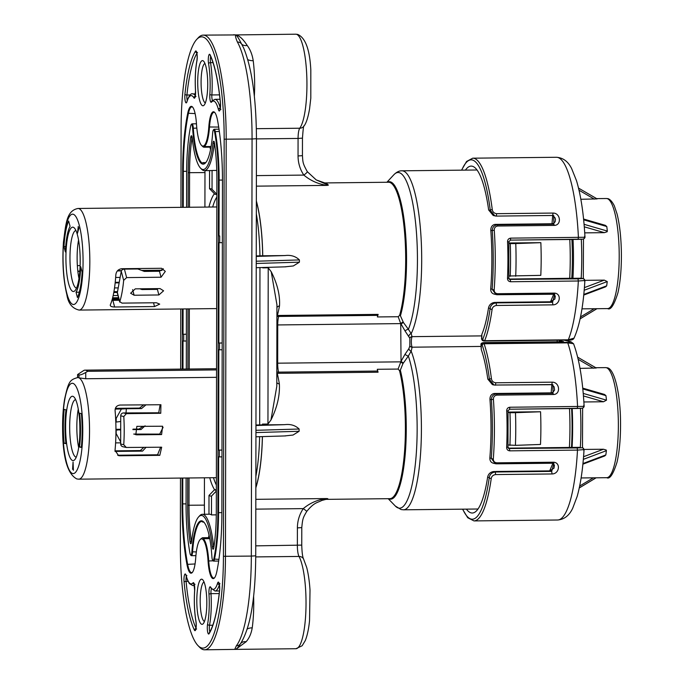 <?xml version="1.0" encoding="UTF-8"?>
<svg xmlns="http://www.w3.org/2000/svg" width="684" height="684" viewBox="0 0 684 684"><rect width="100%" height="100%" fill="white"/><g stroke="black" fill="none" stroke-linecap="round" stroke-linejoin="round"><path stroke-width="1.03" d="M77.489 235.091A32.174 7.131 89.4 0 1 80.054 267.068A32.174 7.131 89.4 0 1 75.009 290.649A32.174 7.131 89.4 0 1 68.614 283.569A32.174 7.131 89.4 0 1 66.553 244.692A32.174 7.131 89.4 0 1 74.334 227.977A32.174 7.131 89.4 0 1 77.489 235.091M75.924 230.508A28.788 6.378 -90.6 0 0 70.255 249.463A28.788 6.378 -90.6 0 0 72.384 280.987A28.788 6.378 -90.6 0 0 76.548 288.075M159.466 271.249L144.333 271.411L137.835 268.974L124.403 269.12L126.643 277.601L161.048 277.225L159.466 271.249L163.288 268.718M126.643 277.601L123.659 280.354L121.265 271.274A2.821 2.069 -14.8 0 1 124.403 269.12M111.945 300.319L112.86 300.336L114.621 306.996L154.533 306.56L159.697 304.123L156.38 302.747L121.974 303.115L119.768 301.618L119.743 302.123L117.392 293.231A2.821 2.069 -14.8 0 1 117.366 292.538L119.768 301.618A50.804 11.26 -90.6 0 0 123.659 280.354M114.621 306.996C111.287 306.919 109.876 306.141 110.389 304.645L110.286 305.492M161.048 277.225L165.314 271.394L161.544 268.282L121.632 268.718C118.17 269.308 116.237 271.36 115.835 274.874A50.804 11.26 89.4 0 1 110.389 304.645M135.278 288.853L130.627 293.231L134.107 295.231L158.876 294.966L163.587 290.803L160.047 288.588L135.278 288.853M112.86 300.336L119.247 300.267M139.852 288.81L141.99 289.546L157.405 289.375L158.876 294.966M77.454 297.6A42.34 9.379 -90.6 0 0 82.131 272.087L80.712 266.709A35.004 7.755 89.4 0 1 76.035 292.23L77.454 297.6M118.854 298.763L112.373 298.84M117.383 292.478L113.783 292.513M216.349 491.044L211.501 496.062A69.152 15.322 89.4 0 1 210.253 495.986A69.152 15.322 89.4 0 1 208.996 495.447L214.511 489.735A63.509 14.073 -90.6 0 0 215.768 490.291A63.509 14.073 -90.6 0 0 216.349 490.377M214.485 142.913A2.821 0.624 -90.6 0 0 214.331 143.743A53.626 11.884 89.4 0 1 204.336 170.632A53.626 11.884 89.4 0 1 203.661 170.547A53.626 11.884 89.4 0 1 201.626 169.256L200.566 168.17A52.497 11.637 -90.6 0 0 213.006 143.195A3.95 0.872 89.4 0 1 213.947 141.314A3.95 0.872 89.4 0 1 214.519 143.144A64.638 14.321 89.4 0 1 216.888 179.704L216.306 512.265A64.638 14.321 89.4 0 1 213.818 547.636A3.95 0.872 89.4 0 1 213.331 549.107A3.95 0.872 89.4 0 1 213.083 549.209A3.95 0.872 89.4 0 1 212.305 546.849A52.497 11.637 -90.6 0 0 201.96 515.522A52.497 11.637 -90.6 0 0 198.676 516.847A52.497 11.637 -90.6 0 0 191.52 541.762A3.95 0.872 89.4 0 1 190.981 543.643A3.95 0.872 89.4 0 1 190.733 543.737A3.95 0.872 89.4 0 1 190.007 541.813A64.638 14.321 89.4 0 1 187.638 505.254L187.681 477.996M198.676 516.847L199.702 515.736A53.626 11.884 89.4 0 1 202.387 514.3A53.626 11.884 89.4 0 1 203.062 514.385A53.626 11.884 89.4 0 1 213.63 546.379A2.821 0.624 -90.6 0 0 213.835 547.499M186.116 478.013L186.074 504.869A71.692 15.886 -90.6 0 0 189.964 553.194A5.079 1.129 -90.6 0 0 190.614 554.998A5.079 1.129 -90.6 0 0 191.888 551.791A47.136 10.448 89.4 0 1 203.746 522.012A47.136 10.448 89.4 0 1 211.895 556.682A5.079 1.129 -90.6 0 0 212.775 560.418A5.079 1.129 -90.6 0 0 213.818 559.033A71.692 15.886 -90.6 0 0 217.871 512.649L218.452 180.089A71.692 15.886 -90.6 0 0 214.562 131.764A5.079 1.129 -90.6 0 0 213.716 129.84A5.079 1.129 -90.6 0 0 213.399 129.969A5.079 1.129 -90.6 0 0 212.638 133.166A47.136 10.448 89.4 0 1 205.525 162.895A47.136 10.448 89.4 0 1 202.575 164.083A47.136 10.448 89.4 0 1 192.632 128.276A5.079 1.129 -90.6 0 0 191.554 124.42A5.079 1.129 -90.6 0 0 191.238 124.548L191.759 123.992A5.643 1.248 89.4 0 1 192.042 123.838A5.643 1.248 89.4 0 1 192.11 123.847A5.643 1.248 89.4 0 1 193.298 128.13A46.572 10.32 -90.6 0 0 202.378 163.202L202.926 162.63A46.008 10.192 -90.6 0 0 203.678 162.937A46.008 10.192 -90.6 0 0 204.251 163.006A46.008 10.192 -90.6 0 0 204.43 162.997L203.875 163.57A46.572 10.32 -90.6 0 0 205.781 162.595M191.238 124.548A5.079 1.129 -90.6 0 0 190.708 125.924A71.692 15.886 -90.6 0 0 186.647 172.308L186.587 207.295M213.399 129.969L213.921 129.413A5.643 1.248 89.4 0 1 214.203 129.259A5.643 1.248 89.4 0 1 214.272 129.267A5.643 1.248 89.4 0 1 215.203 131.405A72.256 16.014 89.4 0 1 219.128 180.114L219.034 235.912L219.709 235.937L219.701 242.7L219.025 242.683L218.846 343.009L219.521 343.035L219.513 349.798L218.837 349.772L218.658 450.106L219.333 450.132L219.325 456.895L218.649 456.869L218.547 512.675A72.256 16.014 89.4 0 1 214.46 559.418A5.643 1.248 89.4 0 1 213.588 561.102A5.643 1.248 89.4 0 1 213.519 561.102A5.643 1.248 89.4 0 1 213.305 560.966L212.775 560.418M205.32 162.989L204.43 162.997M202.644 521.926L201.746 521.37A46.572 10.32 -90.6 0 0 192.563 551.979A5.643 1.248 89.4 0 1 191.426 555.69A5.643 1.248 89.4 0 1 191.358 555.682A5.643 1.248 89.4 0 1 191.144 555.545L190.614 554.998M146.068 404.766L141.52 408.579L139.502 408.083L115.416 408.339M139.502 408.083L143.828 404.783M146.094 447.259L142.537 451.115L140.288 450.568L115.006 450.841M140.288 450.568L143.922 447.285M142.956 426.312L139.134 429.065L133.021 429.133M120.709 429.27L115.955 429.321M77.728 377.568L77.711 377.568A50.804 11.26 89.4 0 1 78.352 377.636A50.804 11.26 89.4 0 1 78.976 377.867A50.804 11.26 89.4 0 1 89.536 431.1A50.804 11.26 89.4 0 1 78.814 479.176L76.839 478.945C67.442 474.089 62.706 457.365 62.612 428.765C62.5 417.864 63.159 408.04 64.578 399.302C68.511 381.612 69.597 379.825 77.711 377.568A50.804 11.26 89.4 0 1 77.728 377.568L77.728 374.627A53.745 11.91 -90.6 0 1 78.352 374.704A53.745 11.91 -90.6 0 1 78.985 374.935C80.276 375.123 82.533 374.31 85.739 372.481L85.731 378.748L78.976 377.867L78.985 374.935M77.583 377.568L77.591 374.558L83.918 370.386A58.149 12.885 89.4 0 1 85.064 370.147A58.149 12.885 89.4 0 1 85.791 370.232A58.149 12.885 89.4 0 1 87.672 371.309L85.739 372.481M141.52 408.579L126.378 408.741A42.34 9.379 -90.6 0 0 126.018 412.922M142.537 451.115L115.032 451.414M145.076 425.807L141.024 429.526L132.876 429.62M65.878 443.215L64.116 443.232L65.938 443.677A35.004 7.755 89.4 0 1 65.989 409.853L64.176 409.417A42.34 9.379 -90.6 0 0 64.116 443.232M182.782 478.048L182.739 503.911A89.194 19.759 -90.6 0 0 187.587 564.035A22.581 5.002 -90.6 0 0 191.323 572.585A22.581 5.002 -90.6 0 0 191.614 572.619A22.581 5.002 -90.6 0 0 192.486 572.26M182.577 207.338L182.645 171.325A89.758 19.887 89.4 0 1 187.724 113.262A23.145 5.13 89.4 0 1 192.469 106.935A23.145 5.13 89.4 0 1 196.47 123.958A29.07 6.438 -90.6 0 0 201.498 145.341A29.07 6.438 -90.6 0 0 208.808 126.976A23.145 5.13 89.4 0 1 214.631 112.356A23.145 5.13 89.4 0 1 217.589 120.564A89.758 19.887 89.4 0 1 222.462 181.072L221.881 513.624A89.758 19.887 89.4 0 1 216.802 571.696A23.145 5.13 89.4 0 1 214.383 577.997A23.145 5.13 89.4 0 1 212.938 578.579A23.145 5.13 89.4 0 1 208.056 561A29.07 6.438 -90.6 0 0 201.917 538.915A29.07 6.438 -90.6 0 0 200.096 539.65L200.617 539.095A29.634 6.566 89.4 0 1 201.72 538.351L202.267 537.778A30.199 6.695 89.4 0 1 202.644 537.727A30.199 6.695 89.4 0 1 203.02 537.778A30.199 6.695 89.4 0 1 203.772 538.146L203.225 538.718A29.634 6.566 89.4 0 1 208.723 560.854A22.581 5.002 -90.6 0 0 213.485 578.006A22.581 5.002 -90.6 0 0 213.767 578.04A22.581 5.002 -90.6 0 0 214.639 577.681M214.896 112.663A22.581 5.002 -90.6 0 0 214.015 112.321A22.581 5.002 -90.6 0 0 209.484 127.164A29.634 6.566 89.4 0 1 203.909 146.59L204.456 147.154A30.199 6.695 89.4 0 1 204.08 147.205A30.199 6.695 89.4 0 1 203.704 147.154A30.199 6.695 89.4 0 1 202.951 146.786L202.404 146.222A29.634 6.566 89.4 0 1 202.028 145.889L201.498 145.341M72.701 460.554A32.174 7.131 89.4 0 1 65.621 426.679A32.174 7.131 89.4 0 1 72.812 396.301A32.174 7.131 89.4 0 1 74.034 397.079A32.174 7.131 89.4 0 1 79.883 428.346A32.174 7.131 89.4 0 1 74.718 459.742A32.174 7.131 89.4 0 1 72.701 460.554M75.633 399.61A28.788 6.378 -90.6 0 0 69.674 427.91A28.788 6.378 -90.6 0 0 76.01 457.134A28.788 6.378 -90.6 0 0 76.257 457.177M200.096 539.65A29.07 6.438 -90.6 0 0 195.718 557.982A23.145 5.13 89.4 0 1 192.221 572.576A23.145 5.13 89.4 0 1 190.776 573.158A23.145 5.13 89.4 0 1 186.937 564.394A89.758 19.887 89.4 0 1 182.064 503.886L182.106 478.056M78.677 447.61A28.788 6.378 89.4 0 1 78.267 409.126M201.771 624.304A22.581 5.002 89.4 0 1 196.804 600.535A22.581 5.002 89.4 0 1 201.848 579.211A22.581 5.002 89.4 0 1 202.712 579.758A22.581 5.002 89.4 0 1 206.816 601.706A22.581 5.002 89.4 0 1 203.182 623.74A22.581 5.002 89.4 0 1 201.771 624.304M204.037 582.024A19.759 4.378 -90.6 0 0 200.181 601.783A19.759 4.378 -90.6 0 0 204.465 621.44M202.678 105.738A22.581 5.002 89.4 0 1 197.71 81.969A22.581 5.002 89.4 0 1 202.755 60.645A22.581 5.002 89.4 0 1 203.61 61.192A22.581 5.002 89.4 0 1 207.722 83.14A22.581 5.002 89.4 0 1 204.088 105.174A22.581 5.002 89.4 0 1 202.678 105.738M204.944 63.458A19.759 4.378 -90.6 0 0 201.087 83.209A19.759 4.378 -90.6 0 0 205.371 102.874M180.482 478.073L180.362 545.764A97.094 21.512 -90.6 0 0 198.035 645.636A97.094 21.512 -90.6 0 0 223.437 556.297L224.164 139.194A97.094 21.512 -90.6 0 0 202.797 36.979A97.094 21.512 -90.6 0 0 196.718 39.424A97.094 21.512 -90.6 0 0 181.089 128.66L180.952 207.355M196.718 39.424L198.266 37.757A98.795 21.888 89.4 0 1 203.208 35.123A98.795 21.888 89.4 0 1 204.448 35.269A98.795 21.888 89.4 0 1 226.19 139.262L225.463 556.374A98.795 21.888 89.4 0 1 204.619 649.8A98.795 21.888 89.4 0 1 203.379 649.655A98.795 21.888 89.4 0 1 199.617 647.269L198.035 645.636M316.222 179.918L328.363 185.142A73.667 16.322 89.4 0 0 325.259 183.047A73.667 16.322 89.4 0 0 324.866 182.97L316.222 179.918L307.27 171.633C302.687 163.185 302.935 162.698 302.439 155.661L298.044 155.952L298.07 138.442L256.457 138.895M378.038 314.383A73.385 16.262 89.4 0 1 377.756 315.367A11.295 2.505 89.4 0 0 377.388 316.948L398.191 316.726L399.601 315.358A73.667 16.322 -90.6 0 0 404.783 234.937A73.667 16.322 -90.6 0 0 389.478 182.346A73.667 16.322 -90.6 0 0 388.555 182.243L324.609 182.936M572.183 408.545A84.679 18.759 -90.6 0 1 572.089 447.413L508.289 448.157M496.08 471.473L549.671 470.891L493.489 471.558L495.284 471.994L495.618 474.568C493.079 474.987 491.625 476.295 491.249 478.501A1.693 0.932 -172 0 1 489.274 477.569C489.812 474.32 491.813 472.456 495.284 471.994L551.706 471.387L553.912 463.333L552.937 463.222L549.688 470.891L554.031 468.147L554.442 465.231L552.911 463.222L553.27 462.213C560.948 462.204 559.597 473.961 552.039 473.961L495.618 474.568M462.735 509.17A95.119 21.076 -90.6 0 0 489.274 477.569L487.641 477.175C488.282 474.029 490.231 472.157 493.489 471.558M487.641 477.175A88.911 19.699 89.4 0 1 473.593 512.795A88.911 19.699 89.4 0 1 471.131 512.889A88.911 19.699 89.4 0 1 466.402 509.135M583.563 456.724L603.45 449.234L606.204 450.021L606.409 450.671L583.341 459.366M596.268 368.009L577.681 357.202L596.268 368.009L580.006 368.385M582.734 388.136L604.468 394.437L605.938 395.634L582.811 388.922M583.238 393.42L606.494 400.166L605.938 395.634M606.494 400.166L603.536 401.756L583.88 401.97M603.45 449.234L584.008 449.439M582.948 463.555L605.836 454.928L606.409 450.671M605.836 454.928L604.707 455.954L582.888 464.179M579.664 486.042L593.327 477.825L581.109 477.954M593.327 477.825L596.115 477.808L579.271 487.94M465.411 170.119A88.911 19.699 89.4 0 1 472.293 166.229A88.911 19.699 89.4 0 1 472.516 166.297A88.911 19.699 89.4 0 1 488.658 209.988L490.291 210.39A1.693 0.769 -7.3 0 1 492.266 209.578C492.651 211.937 494.096 213.305 496.618 213.673L553.04 213.066C560.606 212.938 561.915 225.284 554.237 225.412L497.815 226.019C495.447 226.353 494.258 227.729 494.267 230.157L492.258 230.611C492.377 227.173 494.113 225.25 497.465 224.839L497.815 226.019M554.117 293.103L553.784 294.12L497.362 294.736L496.02 294.582L492.155 289.229A1.693 0.598 4.3 0 0 494.164 289.819C494.147 292.154 495.327 293.453 497.695 293.718L554.117 293.103C561.786 293.103 560.444 304.859 552.886 304.859L496.456 305.466C493.925 305.876 492.471 307.193 492.087 309.399A1.693 0.932 -172 0 1 490.12 308.467C490.659 305.209 492.66 303.354 496.131 302.892L496.456 305.466M508.845 241.862L508.819 278.037L507.502 278.371C507.571 280.406 508.614 281.534 510.632 281.74L510.273 279.576L508.981 278.867M510.709 238.135C508.691 238.391 507.639 239.562 507.562 241.649L508.887 241.811L510.358 240.118L510.709 238.135L584.444 237.28A1.693 1.59 81.5 0 1 583.11 239.143C584.598 238.425 585.213 237.613 584.948 236.707C583.7 214.024 580.887 195.376 576.518 180.747L571.67 168.657C568.139 161.501 563.052 157.713 556.408 157.277L472.738 158.184A96.812 21.452 89.4 0 1 473.952 158.32A96.812 21.452 89.4 0 1 492.266 209.578M584.085 224.318L607.341 231.064L607.135 231.756L604.382 232.654L584.726 232.868M597.141 198.916L578.519 188.1L597.141 198.916L580.853 199.275M583.58 219.025L605.314 225.335L606.785 226.532L583.657 219.821M607.341 231.064L606.785 226.532M584.41 287.622L604.297 280.124L584.854 280.337M604.297 280.124L607.255 281.569L584.187 290.264M583.794 294.453L606.682 285.827L607.255 281.569M606.682 285.827L605.554 286.853L583.734 295.078M580.511 316.94L594.174 308.723L581.956 308.852M594.174 308.723L596.961 308.698L580.117 318.838M488.487 308.065A88.911 19.699 89.4 0 1 481.844 334.348L481.835 339.144L482.801 339.221A95.119 21.076 -90.6 0 0 490.12 308.467L488.487 308.065C489.128 304.927 491.078 303.055 494.335 302.456L496.131 302.892L552.552 302.285L554.758 294.231L497.388 294.727M551.962 223.762L553.886 224.224L553.724 215.597L552.706 215.477L552.005 223.762L494.703 224.42L497.465 224.839L553.886 224.224L554.237 225.412M495.387 224.378L552.005 223.762L553.655 223.335L555.151 221.736L555.485 219.342L554.972 217.751L552.732 215.477L496.285 216.093L494.942 215.93L490.291 210.39A95.119 21.076 -90.6 0 0 461.734 170.154M509.879 279.525L508.785 277.943M553.04 213.066L552.732 215.477L496.31 216.093L493.241 215.52L488.658 209.988M490.804 230.251A88.911 19.699 89.4 0 1 490.702 288.87L492.155 289.229A95.119 21.076 -90.6 0 0 492.258 230.611L490.804 230.251C490.779 227.105 492.078 225.156 494.703 224.42M494.583 294.197C491.958 293.658 490.659 291.888 490.702 288.87M552.886 304.859L552.552 302.285L550.534 301.789L554.878 299.045L555.288 296.129L553.758 294.12L550.534 301.789L494.335 302.456M584.7 236.083L584.444 237.28L584.7 236.083M492.087 309.399A96.812 21.452 89.4 0 1 484.64 340.709L568.31 339.803L574.038 338.135C579.767 325.327 583.384 306.201 584.871 280.773C584.726 279.636 584.221 278.935 583.349 278.662L581.195 278.217L583.315 278.653L583.469 239.058M584.623 281.175L584.367 280.56A1.693 1.59 -98.5 0 0 582.794 278.61L577.98 278.841L578.339 281.004L584.367 280.56L584.623 281.175M496.926 302.371L550.492 301.789M481.553 339.007A11.295 0.624 0.1 0 0 481.835 339.144A1.693 1.65 103.7 0 0 483.084 340.777L481.553 339.007L481.844 334.348M582.862 239.161L510.384 240.118M572.739 278.311A83.833 18.571 -90.6 0 0 572.739 278.26L509.127 279.046M572.782 278.285L572.936 278.311A84.679 18.759 -90.6 0 0 573.03 239.443M572.936 278.311L581.195 278.217A84.679 18.759 -90.6 0 0 581.289 239.297M496.541 463.837L552.92 463.222L496.516 463.837L495.173 463.684L491.309 458.331A1.693 0.598 4.3 0 0 493.318 458.921C493.301 461.255 494.481 462.555 496.849 462.82L553.27 462.213M493.421 399.259L491.411 399.712C491.531 396.275 493.267 394.352 496.618 393.941L496.969 395.121C494.6 395.463 493.412 396.84 493.421 399.259A96.812 21.452 89.4 0 1 493.318 458.921M553.39 394.514L553.04 393.326L551.159 392.873L494.737 393.48L496.618 393.941L553.04 393.326L552.877 384.699L494.096 385.041L551.86 384.579L551.159 392.873L552.809 392.445L554.579 390.051L554.125 386.853L551.868 384.588L552.193 382.168C559.76 382.048 561.068 394.386 553.39 394.514L496.969 395.121M482.109 344.993A1.693 1.65 -76.3 0 1 483.768 343.282A2.821 0.624 89.4 0 1 484.084 343.761A1.693 1.368 161.2 0 0 482.237 345.181L481.271 344.787A11.295 0.624 -179.9 0 1 480.989 344.651L481.262 349.584A88.911 19.699 89.4 0 1 487.812 379.098L492.394 384.622L494.096 385.041L489.445 379.492A1.693 0.769 -7.3 0 1 491.42 378.679C491.805 381.048 493.249 382.407 495.772 382.784L552.193 382.168M582.623 408.16L582.503 447.764C583.375 448.037 583.88 448.747 584.033 449.875C582.922 468.591 580.63 484.118 577.151 496.447L572.713 508.212C569.302 515.514 564.283 519.438 557.657 520.002A96.812 21.452 -90.6 0 0 577.493 450.106L509.785 450.841C507.776 450.636 506.724 449.516 506.656 447.473L507.938 447.045M509.785 450.841L509.426 448.678L507.981 447.139L508.041 410.922L509.512 409.22L509.862 407.236C507.844 407.502 506.793 408.673 506.716 410.759L507.998 410.973M494.737 393.48L493.857 393.522L494.737 393.48M489.958 399.353A88.911 19.699 89.4 0 1 489.855 457.972L491.309 458.331A95.119 21.076 -90.6 0 0 491.411 399.712L489.958 399.353C489.932 396.207 491.232 394.258 493.857 393.522M493.737 463.299C491.112 462.76 489.821 460.99 489.855 457.972M559.281 340.666L563.616 341.726L485.922 342.564A1.693 1.103 87.4 0 1 485.999 342.564A9.593 0.53 0.1 0 0 482.93 343.077L567.438 342.376C571.149 342.197 572.081 341.957 570.225 341.658L564.129 340.162M486.085 342.564L563.616 341.726M564.471 340.162L570.892 341.735L573.551 343.744L567.754 342.855L484.084 343.761A96.812 21.452 89.4 0 1 491.42 378.679M509.862 407.236L583.597 406.39A1.693 1.59 81.5 0 1 582.264 408.245C583.751 407.527 584.367 406.715 584.102 405.809C582.64 379.363 579.117 358.673 573.551 343.744M583.854 405.184L583.597 406.39L583.854 405.184M508.691 448.499L577.134 447.943L577.493 450.106L583.52 449.662L583.777 450.277L583.52 449.662A1.693 1.59 -98.5 0 0 581.947 447.712L582.469 447.755M582.503 447.764L577.134 447.943M509.033 448.636L508.135 447.969M570.892 341.735A2.821 2.745 103.7 0 0 570.225 341.658M582.016 408.262L509.537 409.22M572.089 447.413L580.348 447.327A84.679 18.759 -90.6 0 0 580.442 408.399M515.71 276.259A96.247 21.324 -90.6 0 0 515.77 243.564L540.847 242.666A85.415 18.93 89.4 0 1 540.796 275.361L508.913 275.994M515.77 243.564L510.264 243.624A96.247 21.324 89.4 0 1 510.213 276.319M571.909 239.451A82.14 18.203 89.4 0 1 571.79 278.371M559.281 340.222A8.464 1.872 -90.6 0 0 559.315 341.769M515.42 445.352A96.247 21.324 -90.6 0 0 515.479 412.666L540.557 411.768A85.415 18.93 89.4 0 1 540.497 444.455L515.42 445.352L508.067 444.959M515.479 412.666L509.973 412.726A96.247 21.324 89.4 0 1 509.913 445.412M571.619 408.553A82.14 18.203 89.4 0 1 571.499 447.456M557.204 341.795A5.643 1.248 89.4 0 1 557.152 340.239M508.93 242.991L540.847 242.666M508.947 243.299L510.264 243.624M569.695 278.397A84.961 18.827 -90.6 0 0 569.789 239.477M409.955 337.87A2.821 2.556 -151.3 0 1 412.067 336.784A5.643 1.248 -90.6 0 0 411.332 341.718A5.643 1.248 -90.6 0 0 412.05 347.019L412.127 347.19A2.821 2.522 -25.7 0 1 409.844 345.89A2.821 2.428 156.8 0 0 412.05 347.019M508.084 412.093L540.557 411.768M508.092 412.264L509.973 412.726M569.396 447.49A84.961 18.827 -90.6 0 0 569.498 408.579M480.989 346.437L412.127 347.19L411.169 351.166A2.821 2.334 41.9 0 1 408.878 348.652L409.844 345.95L409.861 338.315L405.056 330.979A2.821 1.103 147.4 0 1 408.399 329.329L411.204 333.595L412.067 336.784M408.895 336.118A2.821 2.445 131.1 0 1 411.204 333.595A84.961 18.827 89.4 0 0 421.224 240.631A84.961 18.827 89.4 0 0 403.004 170.932A84.961 18.827 89.4 0 0 401.935 170.803L477.022 169.991M409.861 338.315L409.998 337.81A2.821 2.633 -147.2 0 1 412.153 336.648L481.553 335.895M388.187 498.687L395.352 506.066L401.081 509.537L403.483 509.811A84.961 18.827 89.4 0 0 420.985 446.635A84.961 18.827 89.4 0 0 411.169 351.166L408.348 356.048A2.821 0.855 31.5 0 1 405.013 354.286L408.878 348.652M405.056 330.979L401.098 324.079A2.821 0.522 140.9 0 1 403.423 322.506L408.399 329.329A83.311 18.459 -90.6 0 0 416.804 237.827A83.311 18.459 -90.6 0 0 399.105 172.625A83.311 18.459 -90.6 0 0 393.89 174.719L386.887 182.26M395.352 506.066A83.311 18.459 -90.6 0 0 398.524 508.075A83.311 18.459 -90.6 0 0 416.428 451.585A83.311 18.459 -90.6 0 0 408.348 356.048L403.355 363.084L401.038 361.366L405.013 354.286M399.601 315.358A2.821 2.223 -163.7 0 1 400.422 315.794L403.423 322.506M262.442 424.097L262.442 424.892A73.667 16.322 -90.6 0 0 262.442 424.097L267.948 424.037L270.975 419.976C277.174 407.467 279.97 395.463 279.371 383.972A73.667 16.322 -90.6 0 0 277.242 373.327L377.953 372.216A73.385 16.262 89.4 0 0 377.662 371.053A11.295 2.505 89.4 0 1 377.294 369.292L398.097 369.069L401.038 361.366L400.721 323.609A2.821 0.522 141 0 1 403.047 322.044M278.961 315.452A73.385 16.262 89.4 0 1 278.679 316.444A11.295 2.505 -90.6 0 0 277.738 324.943L400.721 323.609L398.191 316.726M403.355 363.084L402.97 363.555L400.653 361.845L276.84 363.195M402.97 363.555L400.328 370.198A74.214 16.442 89.4 0 1 405.073 455.895A74.214 16.442 89.4 0 1 388.615 498.679M377.388 316.948A73.667 16.322 -90.6 0 0 378.141 314.383L277.345 315.469A73.667 16.322 89.4 0 0 279.508 305.876A5.643 3.642 10.5 0 0 276.934 307.526M276.943 304.808L271.232 271.753C277.388 283.946 280.149 295.317 279.508 305.876M270.975 419.976L276.798 386.263L276.943 304.397M271.232 271.753L268.222 267.803L262.716 267.863A73.667 16.322 -90.6 0 0 262.724 267.504M279.371 383.972A5.643 3.155 -9.4 0 1 276.806 382.595M377.953 372.216L277.242 373.327M377.294 369.292A73.667 16.322 89.4 0 1 378.047 372.241M398.097 369.069L399.507 370.608A73.667 16.322 89.4 0 1 404.552 451.568A73.667 16.322 89.4 0 1 389.854 498.67L325.909 499.363M256.372 186.151L327.037 185.39C318.308 184.124 310.579 180.696 303.841 175.095A5.643 0.966 -34.1 0 0 307.27 171.633M256.346 201.327A73.385 16.262 -90.6 0 1 262.69 255.782L256.252 255.91M262.69 255.782L262.75 255.799A73.667 16.322 -90.6 0 0 256.346 200.976M259.963 267.589L259.689 424.926L284.681 424.661C290.529 423.918 295.343 425.371 299.122 429.022L299.113 431.279L293.026 435.05L284.664 435.93M255.85 487.82A73.667 16.322 -90.6 0 0 262.425 436.606M255.85 487.461A73.385 16.262 -90.6 0 0 262.365 436.606M255.722 556.913L299.011 556.443A5.643 5.079 -28.5 0 1 303.551 558.965L306.714 567.515C308.33 573.79 309.433 581.332 310.014 590.138L309.536 620.798C308.681 629.109 307.253 635.718 305.261 640.617L302.148 645.747L295.907 648.731A47.983 10.628 -90.6 0 0 305.91 610.085A47.983 10.628 -90.6 0 0 299.011 556.443A11.295 2.505 89.4 0 1 297.36 545.404L297.395 527.894C297.446 520.909 299.404 514.488 303.26 508.622C310.014 502.979 317.761 499.619 326.49 498.559L255.825 499.329M327.037 185.39L328.363 185.142M256.389 175.608L303.841 175.095C300.019 169.367 298.087 162.98 298.044 155.952M262.75 255.799L284.98 255.559C290.82 254.816 295.633 256.269 299.412 259.929L256.243 261.22M284.963 266.837L293.325 265.956L299.412 262.177L299.412 259.929M255.807 509.135L303.26 508.622A5.643 0.453 33.8 0 1 306.706 511.461L306.706 511.461C314.315 502.176 317.077 502.928 321.856 500.431L326.165 499.32A73.667 16.322 -90.6 0 0 327.816 498.679L321.856 500.431M326.49 498.559L327.816 498.679M247.36 628.964A8.464 4.583 -172.2 0 1 252.225 627.844C251.276 633.512 249.258 638.129 246.154 641.712L235.732 649.381L204.619 649.8M302.439 155.661L302.465 138.142L298.07 138.442A11.295 2.505 89.4 0 1 299.763 128.224A47.983 10.628 -90.6 0 0 306.8 76.642A47.983 10.628 -90.6 0 0 296.377 34.268A47.983 10.628 -90.6 0 0 295.77 34.2L235.826 34.927C239.34 35.611 243.128 39.125 247.198 45.46C250.267 49.539 252.268 54.617 253.217 60.705A8.464 3.779 -7.1 0 1 247.796 59.593M259.689 424.926A8.464 0.47 0.1 0 0 255.953 425.021M236.356 645.799A98.795 21.888 -90.6 0 0 251.336 556.092L255.731 555.801C255.44 598.774 250.335 628.117 240.426 643.815A5.643 5.301 37.7 0 0 240.426 643.815A5.643 5.301 37.7 0 0 240.469 643.755C237.81 647.979 235.903 649.834 234.757 649.313L236.356 645.799A5.643 5.301 37.7 0 0 240.417 643.824L240.503 643.712A8.464 6.336 -142.8 0 1 246.154 641.712M247.198 45.46A8.464 5.805 -33.3 0 1 241.52 43.913C238.87 38.62 236.972 35.619 235.826 34.927L235.595 34.85M243.632 47.914L241.52 43.913A5.643 5.096 150.8 0 0 237.408 42.032C235.638 37.894 235.108 35.525 235.826 34.927L203.208 35.123M73.094 466.223L73.008 463.393L73.094 466.223M180.773 308.971L180.67 369.112M182.295 369.095L182.406 308.954M183.081 308.946L183.038 334.254L183.714 334.279L183.697 341.042L183.021 341.017L182.97 369.086M192.734 107.243A22.581 5.002 -90.6 0 0 191.853 106.901A22.581 5.002 -90.6 0 0 188.374 113.647A89.194 19.759 -90.6 0 0 183.321 171.351L183.252 207.329M73.41 470.19L73.145 466.958L72.581 469.344L73.06 462.025L73.41 470.284M81.396 413.623L79.583 413.179A35.004 7.755 89.4 0 1 79.524 447.003L81.336 447.439A42.34 9.379 -90.6 0 0 81.396 413.623M81.379 446.977L79.524 447.003M186.364 334.211L183.038 334.254M186.364 334.245L183.714 334.279M186.356 341.008L183.697 341.042M211.005 147.077L204.456 147.154M211.108 146.513L203.909 146.59M209.749 538.65L203.225 538.718M209.646 538.086L203.772 538.146M116.058 422.071L120.717 421.481M115.211 409.075L121.384 409.006L116.203 418.369L116.195 422.096A4.232 4.121 103.7 0 0 115.81 422.302M121.384 409.006L126.378 408.741M120.7 429.937L116.041 429.817M117.486 430.099L115.955 429.723A4.232 4.121 103.7 0 0 116.177 429.851L116.169 433.588L120.683 441.941M120.683 442.839L115.605 442.89M133.705 434.066L159.705 434.101L163.091 427.363M119.905 455.775L159.808 455.339L161.68 447.208L126.292 447.473L122.761 446.695A2.821 2.745 -76.3 0 1 120.683 443.984L120.726 415.804A2.821 2.745 -76.3 0 1 123.488 412.948L126.352 413.649L160.749 413.281L160.92 404.731L119.991 405.048C116.613 405.544 114.98 407.493 115.1 410.896A50.804 11.26 89.4 0 1 115.032 450.346L118.597 455.629L119.905 455.775L117.657 455.228L157.568 454.792L160.646 447.114M123.488 412.948L158.731 412.785L160.116 404.817M120.683 443.984L123.744 444.728L126.292 447.473M123.744 444.728A50.804 11.26 -90.6 0 0 123.795 416.547L120.726 415.804M126.352 413.649L123.795 416.547M136.826 434.827L161.595 434.562L162.612 426.226L136.843 426.371L135.825 434.716L136.826 434.827L134.902 434.357M85.731 378.748L216.546 377.329M87.672 371.309L216.554 369.916M219.709 235.937L219.034 235.912M222.351 242.675L219.701 242.7M222.18 342.975L218.846 343.009M222.18 343.009L219.521 343.035M222.172 349.772L219.513 349.798M221.992 450.072L218.658 450.106M221.992 450.098L219.333 450.132M221.984 456.869L219.325 456.895M204.012 522.302A46.572 10.32 -90.6 0 0 203.251 521.738L203.798 522.302A46.008 10.192 -90.6 0 0 202.473 521.926A46.008 10.192 -90.6 0 0 202.302 521.935M205.781 162.604L202.926 162.63M188.151 207.278L188.211 172.693A64.638 14.321 89.4 0 1 190.708 137.322A3.95 0.872 89.4 0 1 191.588 135.842A3.95 0.872 89.4 0 1 192.221 138.108A52.497 11.637 -90.6 0 0 200.566 168.17M192.136 137.45A2.821 0.624 -90.6 0 0 192.016 137.988A63.509 14.073 -90.6 0 0 189.571 172.744L189.511 207.261M189.032 477.979L188.989 505.296A63.509 14.073 -90.6 0 0 191.315 541.224A2.821 0.624 -90.6 0 0 191.486 542.027M186.416 308.911L186.304 369.052M216.298 514.855L211.467 514.907A53.626 11.884 -90.6 0 0 209.543 514.223L202.387 514.3M211.467 514.907L211.501 496.062M208.996 495.447L208.971 514.231M214.605 489.735A66.331 14.697 89.4 0 1 209.732 477.757M213.485 477.714A63.509 14.073 -90.6 0 0 216.358 485.033M214.511 489.735L216.349 489.71M209.569 170.572L209.535 188.716A69.152 15.322 89.4 0 1 212.04 189.331L212.074 170.478A53.626 11.884 89.4 0 1 211.493 170.555L204.336 170.632M216.76 170.427L212.074 170.478M187.869 369.035L187.98 308.894M204.533 514.283A63.509 14.073 89.4 0 1 204.396 505.134L204.448 477.808M189.331 308.877L189.22 369.018M204.918 207.09L204.978 172.573A63.509 14.073 89.4 0 1 204.986 170.624M208.928 207.047A66.331 14.697 89.4 0 1 214.434 193.709M216.862 197.095A63.509 14.073 -90.6 0 0 212.681 207.004M215.939 194.307L215.032 194.316L209.535 188.716M216.862 194.564A63.509 14.073 -90.6 0 0 215.486 194.273A63.509 14.073 -90.6 0 0 215.032 194.316M212.04 189.331L216.862 194.247M70.067 226.43L68.648 221.06A42.34 9.379 -90.6 0 0 63.971 246.573L65.399 251.951A35.004 7.755 89.4 0 1 70.067 226.43M78.275 226.43L78.01 229.003L78.284 229.61L78.848 228.336L77.48 233.287L78.275 226.43M78.865 227.806L78.848 228.336M119.144 282.86L115.16 282.902M161.843 270.445L142.315 270.659M121.376 270.881L117.392 270.932M79.789 271.334L77.848 271.36M65.698 246.556L63.971 246.573M78.976 278.508A28.788 6.378 89.4 0 1 78.557 240.024M117.366 292.538L121.265 271.274M79.301 292.196L76.035 292.23M162.159 270.197L141.665 270.419M121.504 270.633L117.605 270.676M79.814 271.086L77.822 271.103M80.114 265.58L77.36 265.606M119.247 282.278L115.22 282.321M120.136 277.422L115.656 277.465M117.537 291.623L113.937 291.658M118.221 287.896L114.527 287.93M118.58 297.728L112.646 297.796M117.99 295.505L113.168 295.556M119.187 300.028L112.014 300.114M119.05 299.515L112.159 299.592M77.942 229.679L77.634 232.09L77.942 229.679L78.523 229.67M78.489 229.781L78.044 229.79M79.284 225.301A45.161 10.003 -90.6 0 0 65.211 229.636A45.161 10.003 -90.6 0 0 66.827 293.359A45.161 10.003 -90.6 0 0 80.9 289.024A45.161 10.003 -90.6 0 0 79.284 225.301M216.845 206.961L78.01 208.466A50.804 11.26 89.4 0 1 85.568 220.992A50.804 11.26 89.4 0 1 89.288 277.054A50.804 11.26 89.4 0 1 79.105 310.074L216.666 308.587M72.675 473.525A45.161 10.003 -90.6 0 0 82.773 430.877A45.161 10.003 -90.6 0 0 72.837 383.331A45.161 10.003 -90.6 0 0 62.74 425.978A45.161 10.003 -90.6 0 0 72.675 473.525M195.564 91.075L195.547 90.904A5.925 1.317 89.4 0 1 194.273 98.188A5.925 1.317 89.4 0 1 193.88 97.812A33.875 7.507 -90.6 0 0 186.937 101.805A5.925 1.317 89.4 0 1 186.125 102.882A5.925 1.317 89.4 0 1 184.936 94.272A1.693 0.752 5.8 0 0 186.929 95.025A4.232 0.941 -90.6 0 0 187.271 100.368M195.214 96.264A1.693 1.539 149.2 0 0 193.88 97.812M208.569 63.638A5.925 1.317 89.4 0 1 208.552 56.396A5.925 1.317 89.4 0 1 210.108 54.831A87.501 19.391 89.4 0 1 220.445 102.959A5.925 1.317 89.4 0 1 219.222 110.979A5.925 1.317 89.4 0 1 218.41 109.5A33.875 7.507 -90.6 0 0 211.493 102.121A5.925 1.317 89.4 0 1 211.091 102.301A5.925 1.317 89.4 0 1 209.843 94.401A33.593 7.438 -90.6 0 0 208.569 63.638A1.693 0.958 -9.6 0 1 210.51 62.637A35.286 7.815 89.4 0 1 211.86 94.948A4.232 0.941 -90.6 0 0 212.485 100.36M220.026 99.274L214.973 99.325A35.568 7.883 89.4 0 1 220.299 108.217A4.232 0.941 -90.6 0 0 220.308 108.26M220.316 108.217L220.299 108.217A1.693 1.24 165.3 0 0 218.41 109.5M219.521 94.871L211.86 94.948A1.693 0.556 -176.1 0 1 209.843 94.401M196.034 621.807A1.693 0.958 -9.6 0 1 195.94 621.576A1.693 0.958 -9.6 0 1 195.957 621.311A5.925 1.317 89.4 0 1 196.111 627.613A5.925 1.317 89.4 0 1 194.914 630.682A5.925 1.317 89.4 0 1 194.418 630.126A87.501 19.391 89.4 0 1 184.082 581.999A5.925 1.317 89.4 0 1 184.492 575.022A5.925 1.317 89.4 0 1 186.116 575.449A33.875 7.507 -90.6 0 0 190.759 583.871A33.875 7.507 -90.6 0 0 193.033 582.836A1.693 1.599 40.2 0 0 194.205 584.358M195.889 628.605A1.693 1.488 154.4 0 0 194.418 630.126M186.116 575.449A1.693 1.24 165.3 0 0 186.125 575.86L185.894 575.201L186.894 575.646M217.589 583.153A5.925 1.317 89.4 0 1 219.205 583.512A5.925 1.317 89.4 0 1 219.59 590.685A1.693 0.752 -174.2 0 1 219.555 590.489C217.324 611.137 213.912 625.236 209.313 632.794A1.693 1.565 32.2 0 0 209.09 633.709A5.925 1.317 89.4 0 1 208.594 634.025A5.925 1.317 89.4 0 1 207.414 630.383A5.925 1.317 89.4 0 1 207.585 624.159A33.593 7.438 -90.6 0 0 208.971 594.054A5.925 1.317 89.4 0 1 209.33 588.231A5.925 1.317 89.4 0 1 210.646 587.146A33.875 7.507 -90.6 0 0 212.921 589.283A33.875 7.507 -90.6 0 0 217.589 583.153A1.693 1.351 16.9 0 0 219.35 584.512M219.222 593.558L210.988 593.644A35.286 7.815 89.4 0 1 209.526 625.27A4.232 0.941 -90.6 0 0 209.868 631.862M212.784 625.236L209.526 625.27A1.693 1.103 -169.4 0 1 207.585 624.159M210.646 587.146A1.693 1.539 149.2 0 0 210.843 587.992L215.015 591.01A35.568 7.883 89.4 0 0 219.393 584.752M387.315 182.252A74.214 16.442 89.4 0 1 390.231 181.799A74.214 16.442 89.4 0 1 405.646 234.774A74.214 16.442 89.4 0 1 400.422 315.794M606.751 477.689A55.045 12.192 -90.6 0 0 618.362 424.08A55.045 12.192 -90.6 0 0 606.246 367.693A55.045 12.192 -90.6 0 0 605.554 367.616L606.913 367.77C614.206 367.787 620.439 393.112 620.55 422.849C620.636 438.307 619.473 451.389 617.045 462.085C613.215 474.277 609.786 479.475 606.751 477.689L596.055 477.808L579.271 487.906M510.358 240.118L578.066 239.391L578.416 237.399A96.812 21.452 -90.6 0 0 557.622 157.414A96.812 21.452 -90.6 0 0 556.408 157.277M494.267 230.157A96.812 21.452 89.4 0 1 494.164 289.819M484.392 341.025L567.994 340.119A2.821 0.624 -90.6 0 0 568.028 340.119A2.821 0.624 -90.6 0 0 568.31 339.803A96.812 21.452 -90.6 0 0 578.339 281.004L510.632 281.74M507.502 278.371A96.812 21.452 -90.6 0 0 507.562 241.649M606.4 198.514L607.76 198.668C607.007 198.548 610.479 198.078 614.317 205.807L617.053 213.955C619.704 224.617 621.149 237.673 621.388 253.131C621.517 268.675 620.371 281.859 617.96 292.701C614.095 305.124 610.641 310.416 607.597 308.587A55.045 12.192 -90.6 0 0 619.208 254.978A55.045 12.192 -90.6 0 0 607.093 198.591A55.045 12.192 -90.6 0 0 606.4 198.514L596.628 198.617M607.597 308.587L596.901 308.706L580.117 318.804M594.362 199.13L579.023 190.22M604.382 232.654L584.29 226.823M482.801 339.221A1.693 1.462 22.4 0 0 484.64 340.709A2.821 0.624 89.4 0 1 484.358 341.025A2.821 0.624 89.4 0 1 484.323 341.025A1.693 1.65 103.7 0 1 483.921 340.983L568.028 340.119C571.431 340.324 573.431 339.657 574.038 338.135L574.038 338.135M494.079 294.103L497.362 294.736L497.695 293.718M496.31 216.093L496.618 213.673M482.673 339.349A1.693 1.65 103.7 0 0 483.921 340.983L483.084 340.777M509.537 279.397L577.98 278.841M593.515 368.24L578.177 359.322M603.536 401.756L583.443 395.933M491.249 478.501A96.812 21.452 89.4 0 1 473.986 520.909L467.736 517.745L462.538 509.17M549.645 470.891L551.706 471.387L552.039 473.961M493.241 463.213L496.516 463.837L496.849 462.82M495.464 385.195L495.772 382.784M487.812 379.098L489.445 379.492A95.119 21.076 -90.6 0 0 482.237 345.181M506.656 447.473A96.812 21.452 -90.6 0 0 506.716 410.759M481.262 349.584L481.271 344.787A1.693 1.65 -76.3 0 1 482.93 343.077M509.512 409.22L577.219 408.493L577.57 406.51A96.812 21.452 -90.6 0 0 567.754 342.855A2.821 0.624 -90.6 0 0 567.438 342.376M276.9 324.951L277.738 324.943L277.678 363.178A11.295 2.505 -90.6 0 0 278.576 372.13A5.643 4.053 -14.2 0 1 276.823 371.916M276.917 316.709A5.643 4.455 16.3 0 1 278.679 316.444L377.756 315.367M377.662 371.053L278.576 372.13A73.385 16.262 89.4 0 1 278.867 373.284M267.948 424.037L268.222 267.803M400.328 370.198A2.821 2.026 -14.2 0 1 399.507 370.608M256.32 213.878A73.385 16.262 89.4 0 1 259.937 255.816M259.612 436.691A73.385 16.262 89.4 0 1 255.867 476.329M256.355 128.686L299.763 128.224A5.643 5.284 36.7 0 0 303.884 126.172C305.124 124.633 307.484 120.897 309.57 108.876L310.81 98.128L310.818 70.033C309.792 49.641 305.423 37.765 297.711 34.422L295.77 34.2M255.748 545.858L301.755 545.114C301.969 552.407 302.567 557.024 303.551 558.965M297.395 527.894L301.789 527.595C302.627 518.489 303.072 517.728 306.706 511.461M253.61 595.995A47.983 10.628 89.4 0 1 252.225 627.844M253.217 60.705A47.983 10.628 89.4 0 1 254.345 96.213M256.252 256.423L284.98 255.559M256.235 263.468L299.412 262.177M255.953 425.516L284.681 424.661M299.122 429.022L255.944 430.313M255.944 432.57L299.113 431.279M255.731 555.801L256.457 138.69L252.063 138.989A98.795 21.888 -90.6 0 0 237.408 42.032M223.437 556.297L251.336 556.092L252.063 138.989L224.164 139.194M211.433 588.881A4.232 0.941 -90.6 0 0 210.988 593.644L208.971 594.054M194.35 584.923A35.568 7.883 89.4 0 1 192.854 585.589L194.461 585.572M188.032 581.357L186.082 581.383A85.808 19.015 -90.6 0 0 195.983 628.083M186.322 576.578A4.232 0.941 -90.6 0 0 186.082 581.383A1.693 0.581 174.6 0 0 184.082 581.999M213.006 62.612L210.51 62.637A4.232 0.941 -90.6 0 1 210.715 56.592M190.263 94.99L186.929 95.025A85.808 19.015 -90.6 0 1 196.881 53.386M195.521 93.879L192.82 93.905A35.568 7.883 89.4 0 1 195.325 95.7M219.59 590.685A87.501 19.391 89.4 0 1 209.09 633.709M220 583.743L218.991 583.298C219.555 584.606 219.744 587.009 219.555 590.489A1.693 0.752 -174.2 0 1 219.624 590.318M193.033 582.836A5.925 1.317 89.4 0 1 194.35 584.572A5.925 1.317 89.4 0 1 194.675 590.557A33.593 7.438 -90.6 0 0 195.957 621.311M194.675 590.557A1.693 0.556 -176.1 0 1 194.641 590.42C193.957 601.51 194.384 611.898 195.94 621.576C196.317 625.261 196.214 627.886 195.633 629.451L196.624 628.981M210.108 54.831A1.693 1.488 154.4 0 0 210.227 55.549C214.879 65.561 218.273 81.413 220.41 103.104L219.94 109.739L220.932 109.269M214.973 99.325L211.852 101.01A1.693 1.599 40.2 0 0 211.493 102.121M184.936 94.272A87.501 19.391 89.4 0 1 195.427 51.249A1.693 1.565 32.2 0 0 196.744 52.762M186.929 101.54L186.971 101.292A1.693 1.351 16.9 0 0 186.937 101.805M195.427 51.249A5.925 1.317 89.4 0 1 196.975 53.566A5.925 1.317 89.4 0 1 196.941 60.799A33.593 7.438 -90.6 0 0 195.547 90.904M196.941 60.799A1.693 1.103 -169.4 0 1 196.924 60.466A1.693 1.103 -169.4 0 1 197.035 60.192M186.655 171.316L182.645 171.325M186.074 503.877L182.064 503.886M195.111 113.578L187.724 113.262M218.692 127.062L208.808 126.976M213.151 560.812L208.056 561M195.06 563.958L186.937 564.394M160.749 413.281L158.731 412.785M159.808 455.339L157.568 454.792M139.134 429.065L141.024 429.526M159.705 434.101L161.595 434.562M208.552 537.667A46.572 10.32 89.4 0 1 209.03 535.144M210.527 149.651A46.572 10.32 89.4 0 1 209.988 147.137M219.325 131.362L214.562 131.764M222.462 180.08L218.452 180.089M221.881 512.632L217.871 512.649M218.914 559.375L213.818 559.033M196.325 551.937L191.888 551.791M196.812 128.096L192.632 128.276M213.006 143.195L214.605 143.743M192.204 137.98L190.708 137.322M191.58 541.224L190.007 541.813M214.007 546.379L212.305 546.849M204.396 505.134L187.638 505.254M204.978 172.573L188.211 172.693M154.533 306.56L153.532 302.773M134.107 295.231L132.619 289.606M78.01 208.466C66.562 210.715 65.98 223.069 63.467 242.025C62.124 262.075 63.261 279.645 66.87 294.736C68.161 303.363 72.248 308.475 79.105 310.074M85.064 370.147L216.563 368.719M192.854 585.589L189.425 583.657C187.407 580.109 186.304 577.51 186.125 575.86M552.732 215.477L553.715 215.597M472.738 158.184L466.556 161.475L461.546 170.162M578.066 239.391L583.119 239.143M605.554 367.616L595.781 367.718M557.657 520.002L473.986 520.909M551.133 392.864L494.541 393.48M485.922 342.564C482.34 342.47 480.698 343.163 480.989 344.651M577.219 408.493L582.272 408.245M403.483 509.811L478.013 509.007M401.935 170.803C399.328 170.701 396.643 172.009 393.89 174.719M276.798 385.81L276.798 386.255M295.907 648.731L235.732 649.381M256.226 267.701L285.912 266.811M255.936 436.802L285.621 435.913M302.465 138.142C303.106 129.216 303.611 125.172 303.987 126.027M301.789 527.595L301.755 545.114M233.381 34.79L235.074 34.841M243.513 47.649C251.9 67.964 256.218 98.316 256.457 138.69M219.504 590.967L215.015 591.01M195.025 584.324L194.025 583.88L194.641 590.42M186.971 101.292C189.117 95.461 191.067 92.998 192.82 93.905M197.522 52.591L196.522 52.146C197.197 54.053 197.334 56.823 196.924 60.466C195.333 69.409 194.863 79.583 195.513 90.998L194.991 96.948L195.983 96.487M211.005 147.128L204.08 147.205M209.56 537.658L202.644 537.727M216.366 477.68L78.814 479.176M219.017 129.208L214.203 129.259M218.675 561.051L213.588 561.102M195.906 555.639L191.426 555.69M196.462 123.787L192.042 123.838"/></g></svg>
